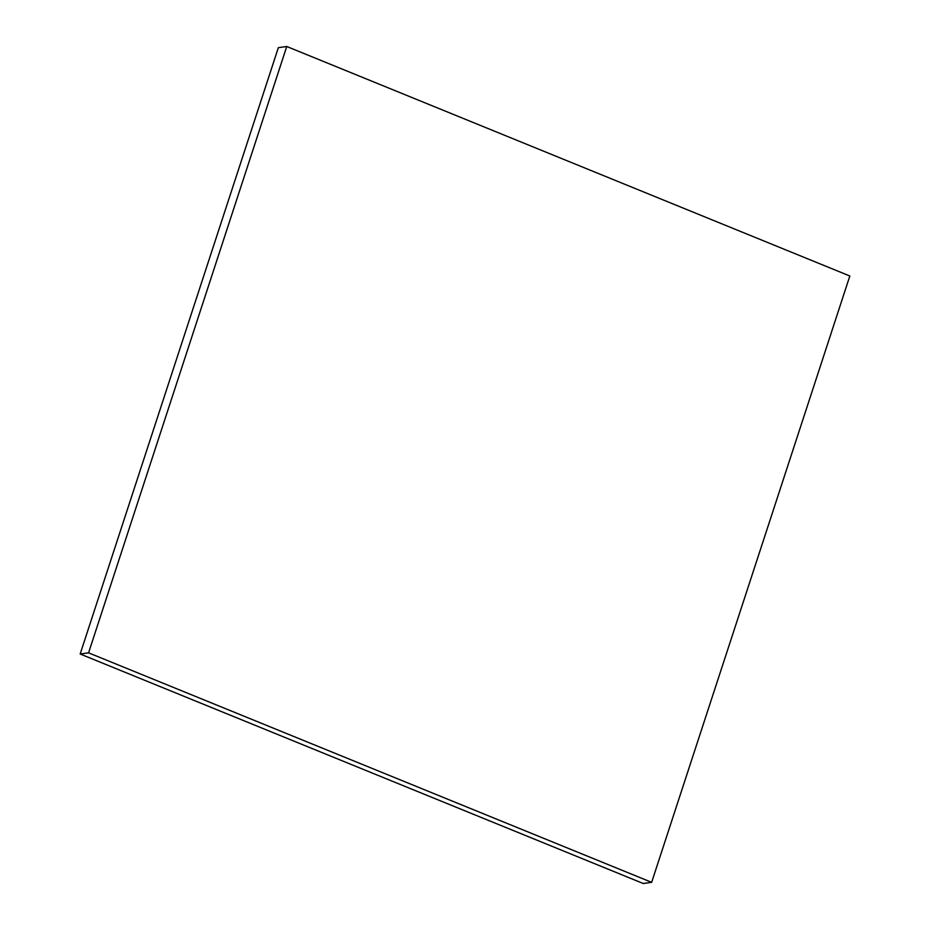 <?xml version="1.0" encoding="UTF-8"?>
<svg xmlns="http://www.w3.org/2000/svg" width="930" height="930" viewBox="0 0 930 930"><rect width="100%" height="100%" fill="white"/><g stroke="black" fill="none" stroke-linecap="round" stroke-linejoin="round"><path stroke-width="1.4" d="M651.651 882.338L643.246 883.5L80.166 653.999L88.571 652.837L651.651 882.338L849.834 276.001L286.754 46.5L88.571 652.837L80.166 653.999L278.349 47.663L286.754 46.5L278.349 47.663L80.166 653.999L643.246 883.5L651.651 882.338L88.571 652.837L286.754 46.5L849.834 276.001L651.651 882.338"/></g></svg>

